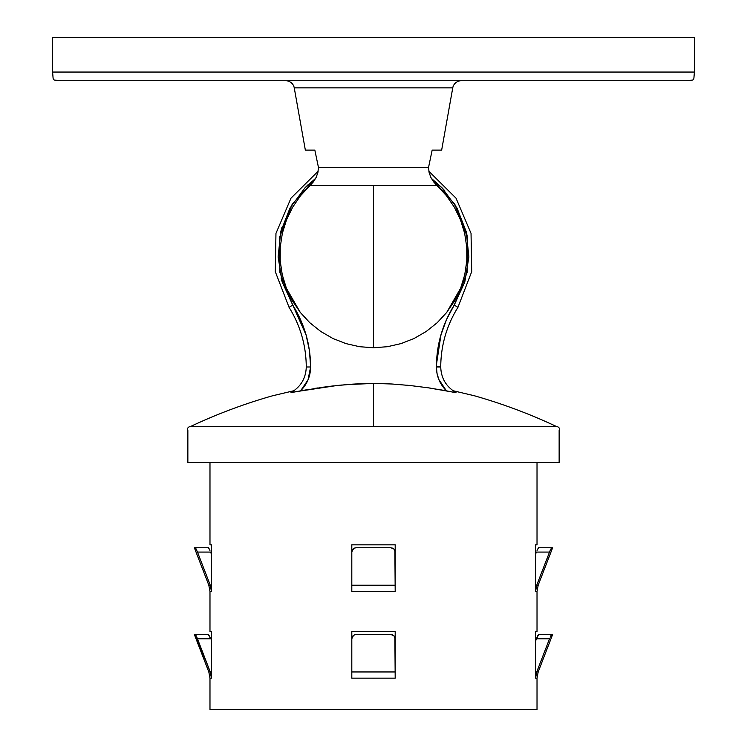 <?xml version="1.0" encoding="UTF-8"?>
<svg xmlns="http://www.w3.org/2000/svg" width="747" height="747" viewBox="0 0 747 747"><rect width="100%" height="100%" fill="white"/><g stroke="black" fill="none" stroke-linecap="round" stroke-linejoin="round"><path stroke-width="1.12" d="M52.533 72.048C53.812 82.002 51.254 79.443 61.207 80.723C51.254 79.443 53.812 82.002 52.533 72.048L694.467 72.048C693.188 82.002 695.746 79.443 685.793 80.723L61.207 80.723L685.793 80.723C695.746 79.443 693.188 82.002 694.467 72.048L694.467 37.35L52.533 37.35L52.533 72.048L52.533 37.35L694.467 37.35L694.467 72.048M294.253 87.875L452.747 87.875A8.675 8.675 0 0 1 461.291 80.723A8.675 8.675 0 0 0 452.747 87.875L294.253 87.875L305.346 150.119L314.842 150.119L318.465 167.468L428.535 167.468L432.158 150.119L441.654 150.119L452.747 87.875L441.654 150.119L432.158 150.119L428.535 167.468L429.114 172.51L430.814 177.319L433.465 181.68L436.864 185.424L310.136 185.424L300.574 195.649L292.656 207.19L286.54 219.786L282.375 233.157L280.246 246.996L280.218 260.992L282.273 274.84L286.372 288.23L300.294 312.433L309.8 322.713L320.743 331.453L332.863 338.466L345.889 343.583L359.54 346.701L373.5 347.757L373.5 185.424L373.5 347.757L387.46 346.701L401.111 343.583L414.137 338.466L426.257 331.453L437.2 322.713L446.706 312.433L460.628 288.23L464.727 274.84L466.782 260.992L466.754 246.996L464.625 233.157L460.46 219.786L454.344 207.19L446.426 195.649L436.864 185.424L310.136 185.424L313.553 181.652L316.196 177.3L317.886 172.501L318.465 167.468L314.842 150.119L305.346 150.119L294.253 87.875A8.675 8.675 0 0 0 285.709 80.723M318.465 167.468L428.535 167.468L432.158 150.119L428.535 167.468L429.114 172.51L430.814 177.319L433.465 181.68L446.426 195.649L454.344 207.19L460.46 219.786L464.625 233.157L466.754 246.996L466.782 260.992L464.727 274.84L460.628 288.23L454.578 300.854L446.706 312.433L437.2 322.713L426.257 331.453L414.137 338.466L401.111 343.583L387.46 346.701L373.5 347.757L359.54 346.701L345.889 343.583L332.863 338.466L320.743 331.453L309.8 322.713L300.294 312.433L292.422 300.854L286.372 288.23L282.273 274.84L280.218 260.992L280.246 246.996L282.375 233.157L286.54 219.786L292.656 207.19L300.574 195.649L313.553 181.652L316.196 177.3L317.886 172.501L318.465 167.468L314.842 150.119L318.465 167.468M559.139 430.515C559.82 428.208 558.971 426.892 556.59 426.565L190.41 426.565C188.029 426.892 187.18 428.208 187.861 430.515L187.861 462.421L559.139 462.421L559.139 430.515L559.139 462.421L187.861 462.421L187.861 430.515C187.18 428.208 188.029 426.892 190.41 426.565L556.59 426.565C558.971 426.892 559.82 428.208 559.139 430.515M454.381 391.615L455.959 392.558M281.068 277.949L282.198 281.974L292.74 305.047L300.434 319.436L306.046 334.759L309.463 350.716L310.612 366.992L307.997 379.934L300.565 390.858L297.334 391.484L336.832 385.527L355.114 383.995L373.509 383.416L391.886 383.995L410.168 385.527L428.348 387.824L456.025 392.642L428.348 387.824L410.168 385.527L391.886 383.995L373.5 383.416L373.5 426.565L373.5 383.416L345.964 384.658L327.728 386.582L300.565 390.858L309.594 389.243M408.833 385.396L409.655 385.48M428.404 387.833L430.645 388.16M437.406 389.243L443.97 390.392M450.03 391.549L451.562 391.858M428.862 171.231L456.025 198.188L471.04 233.391L471.712 271.647L457.93 307.353C446.613 325.627 440.879 345.506 440.73 366.992C440.879 345.506 446.613 325.627 457.93 307.353C446.613 325.627 440.879 345.506 440.73 366.992C440.879 345.506 446.613 325.627 457.93 307.353L471.712 271.647L471.04 233.391L456.025 198.188L428.862 171.231M195.686 548.205L197.479 552.07L210.617 552.07L211.42 554.153L211.42 591.409L210.271 585.209L197.479 552.07L210.617 552.07L211.42 554.153L211.42 544.824L209.982 544.824L209.982 462.421L209.982 544.824L211.42 544.824L211.42 591.409L209.982 591.437L209.982 631.579L211.42 631.579L211.42 678.155L209.982 678.183L209.982 709.65L537.018 709.65L537.018 678.183L535.58 678.155L535.58 631.579L537.018 631.579L537.018 591.437L535.58 591.409L535.58 544.824L537.018 544.824L537.018 462.421L537.018 544.824L535.58 544.824L535.58 554.153L536.383 552.07L549.521 552.07L536.729 585.209L535.58 591.409L535.58 554.153L536.383 552.07L549.521 552.07L551.379 548.093L552.64 547.738L551.379 548.093L550.184 550.446L550.838 549.054M395.191 631.579L395.191 640.898L395.191 631.579L351.809 631.579L351.809 638.825L351.809 631.579L395.191 631.579L395.191 678.155L351.809 678.155L351.809 671.955L351.809 678.155L351.809 671.955L351.809 678.155L395.191 678.155L394.874 637.191L395.191 671.955L351.809 671.955L351.809 631.579M395.191 544.824L395.191 554.153L395.191 544.824L351.809 544.824L351.809 552.07L351.809 544.824L395.191 544.824L395.191 591.4L351.809 591.409L351.809 585.209L351.809 591.409L395.191 591.409L394.874 550.446L395.191 585.209L351.809 585.209L351.809 544.824M314.468 388.449L315.085 388.356M319.277 387.73L324.403 387.021M328.96 386.432L333.713 385.872M338.083 385.396L342.173 384.994M346.58 384.612L349.12 384.406M351.193 384.247L353.518 384.089M309.463 350.716L310.612 366.992L306.27 366.992C306.121 345.506 300.387 325.627 289.07 307.353C300.387 325.627 306.121 345.506 306.27 366.992C305.878 378.15 300.91 386.601 291.349 392.371L297.334 391.484L290.975 392.642M538.27 634.838L537.719 635.8L538.624 634.483L551.716 634.483L538.624 634.483L535.58 640.898L536.383 638.825L549.521 638.825L536.729 671.955L535.58 678.155L535.58 631.579L537.018 631.579L537.018 591.437L535.58 591.409L536.729 585.209L550.184 550.446M209.982 591.437L208.815 585.19L210.271 585.209L208.815 585.19L194.36 547.738L195.621 548.093L197.479 552.07L210.271 585.209L211.42 591.409L209.982 591.437L209.982 631.579L211.42 631.579L211.42 678.155L210.271 671.955L197.479 638.825L210.617 638.825L208.376 634.483L195.284 634.483L210.271 671.955L208.815 671.936L210.271 671.955L211.42 678.155L209.982 678.183L208.815 671.936L194.36 634.483L208.376 634.483L209.944 637.191L208.721 634.838M537.625 635.986L536.383 638.825L549.521 638.825L536.729 671.955L538.185 671.936L536.729 671.955L535.58 678.155L537.018 678.183L537.018 709.65L209.982 709.65L209.982 678.183M372.604 591.437L374.396 591.437L372.604 591.437M372.604 678.183L374.396 678.183L372.604 678.183M395.191 671.955L351.809 671.955L351.809 638.825L353.032 635.8L352.126 637.2L354.433 634.838L356.151 634.483L390.849 634.483L393.968 635.8L392.567 634.838L393.968 635.8L395.191 638.825L393.968 635.8L394.874 637.2M395.191 585.209L351.809 585.209L351.809 552.07L353.032 549.054L352.126 550.446L354.433 548.093L356.151 547.738L390.849 547.738L393.968 549.054L392.567 548.093L393.968 549.054L395.191 552.07L393.968 549.054L394.874 550.446M195.686 634.95L196.106 635.697M196.816 637.2L197.479 638.825L210.617 638.825L209.944 637.191M194.36 634.483L195.284 634.483M390.849 634.483L356.151 634.483M354.433 634.838L353.032 635.8L351.809 638.825M551.379 634.838L550.838 635.8L551.716 634.483L552.64 634.483L551.716 634.483L550.838 635.8L551.379 634.838M550.184 637.191L550.838 635.8M196.816 550.446L196.106 548.942M209.944 550.446L208.376 547.738L195.284 547.738L208.376 547.738L209.281 549.054L208.721 548.093M194.36 547.738L195.284 547.738M390.849 547.738L356.151 547.738M354.433 548.093L353.032 549.054L351.809 552.07M537.018 591.437L538.185 585.19L536.729 585.209L538.185 585.19L552.64 547.738M537.625 549.241L538.624 547.738L551.716 547.738L538.624 547.738L537.065 550.408M196.162 549.054L195.621 548.093M196.162 635.8L195.621 634.838M538.27 548.093L537.056 550.446M455.866 392.67L455.651 392.371C446.09 386.601 441.122 378.15 440.73 366.992L436.397 366.656M307.997 379.934L300.565 390.858C307.129 384.247 310.472 376.292 310.612 366.992L306.27 366.992C306.121 345.506 300.387 325.627 289.07 307.353C300.387 325.627 306.121 345.506 306.27 366.992C305.878 378.15 300.91 386.601 291.349 392.371L292.619 391.615M309.949 373.593L310.612 366.992C310.444 344.666 304.496 324.011 292.74 305.047L289.07 307.353L275.288 271.647L275.96 233.391L290.975 198.188L318.138 171.231L290.975 198.188L275.96 233.391L275.288 271.647L289.07 307.353L292.74 305.047L306.018 334.768L308.035 342.677M467.146 235.903L466.231 231.729L457.033 208.086L441.935 187.721L431.299 178.29L454.848 204.333L467.389 237.182L467.183 272.375L454.26 305.047L464.802 281.974L468.883 256.949L466.231 231.719M444.838 190.849L441.935 187.721M308.119 184.714L305.075 187.712L289.967 208.086L280.769 231.719L278.117 256.949L282.198 281.974M281.871 227.592L280.769 231.719M300.434 319.436L303.515 326.99M309.557 375.293L308.212 379.411M313.815 388.552L318.138 387.898M320.08 387.618L321.107 387.469M338.195 385.387L341.556 385.06M406.854 385.191L409.944 385.508M426.5 387.553L428.068 387.777M428.348 387.824L446.435 390.858L438.788 379.411M437.443 375.293L439.003 379.934L437.051 373.593L436.388 366.992L437.537 350.716L438.965 342.686M437.537 350.716L440.954 334.759L443.485 326.99M436.416 364.713L440.982 334.768L446.566 319.436L454.26 305.047L457.93 307.353L454.26 305.047C442.504 324.03 436.547 344.675 436.388 366.992L440.73 366.992C441.122 378.15 446.09 386.601 455.651 392.371M446.566 319.436L454.26 305.047M292.74 305.047L279.817 272.375L279.611 237.182L292.152 204.333L315.692 178.3L305.065 187.721M300.565 390.858L296.279 391.689M452.887 392.128L446.435 390.858L439.143 380.251M436.622 370.867L436.388 366.992C436.528 376.255 439.88 384.201 446.435 390.858L449.666 391.484M453.009 390.709L474.429 395.779C502.619 403.791 530.015 414.053 556.59 426.565M293.991 390.709L272.571 395.779C244.381 403.791 216.985 414.053 190.41 426.565M537.018 678.183L538.185 671.936L552.64 634.483"/></g></svg>
